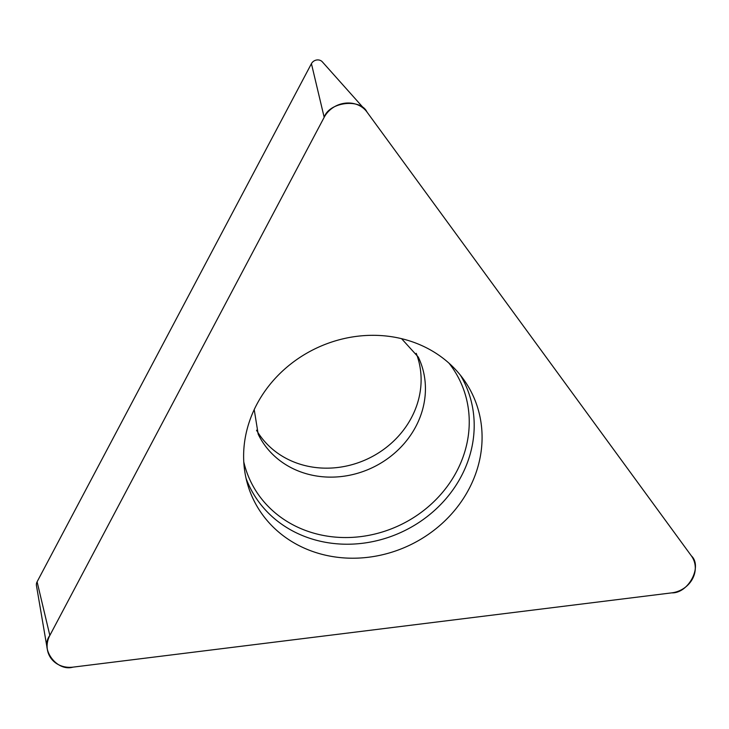 <?xml version="1.0" encoding="UTF-8"?>
<svg xmlns="http://www.w3.org/2000/svg" width="729" height="729" viewBox="0 0 729 729"><rect width="100%" height="100%" fill="white"/><g stroke="black" fill="none" stroke-linecap="round" stroke-linejoin="round"><path stroke-width="1.09" d="M256.517 430.21A88.847 79.716 154.3 0 0 368.491 458.477A88.847 79.716 154.3 0 0 416.223 353.319M47.403 649.73L36.45 585.569A6.634 5.95 -25.7 0 1 37.097 581.797L311.429 63.669A6.634 5.95 -25.7 0 1 322.355 61.865L365.694 110.444A25.187 22.599 154.3 0 0 324.177 117.305L49.845 635.433A25.187 22.599 154.3 0 0 47.403 649.73A25.187 22.599 154.3 0 0 73.018 667.135L671.764 592.859A25.187 22.599 154.3 0 0 691.356 555.844L366.951 111.993A25.187 22.599 154.3 0 0 365.694 110.444M357.101 336.297A121.479 108.995 154.3 0 0 247.787 484.967A121.479 108.995 154.3 0 0 410.135 544.973A121.479 108.995 154.3 0 0 464.473 380.647A121.479 108.995 154.3 0 0 357.101 336.297M73.018 667.135L671.764 592.859C688.386 593.561 702.783 566.369 691.356 555.844L366.951 111.993C360.518 98.087 329.089 101.987 324.177 117.305L49.845 635.433C39.658 648.637 56.68 671.928 73.018 667.135M37.097 581.797L49.845 635.433M324.177 117.305L311.429 63.669M460.482 375.298A119.365 107.099 -25.7 0 1 362.705 543.26A119.365 107.099 -25.7 0 1 246.101 478.516M243.787 461.949A116.13 104.201 154.3 0 0 360.764 536.608A116.13 104.201 154.3 0 0 457.475 469.904A116.13 104.201 154.3 0 0 448.973 363.151M401.551 338.657L418.282 357.073A88.847 79.716 -25.7 0 1 372.811 467.444A88.847 79.716 -25.7 0 1 258.175 434.156L254.211 409.598"/></g></svg>
